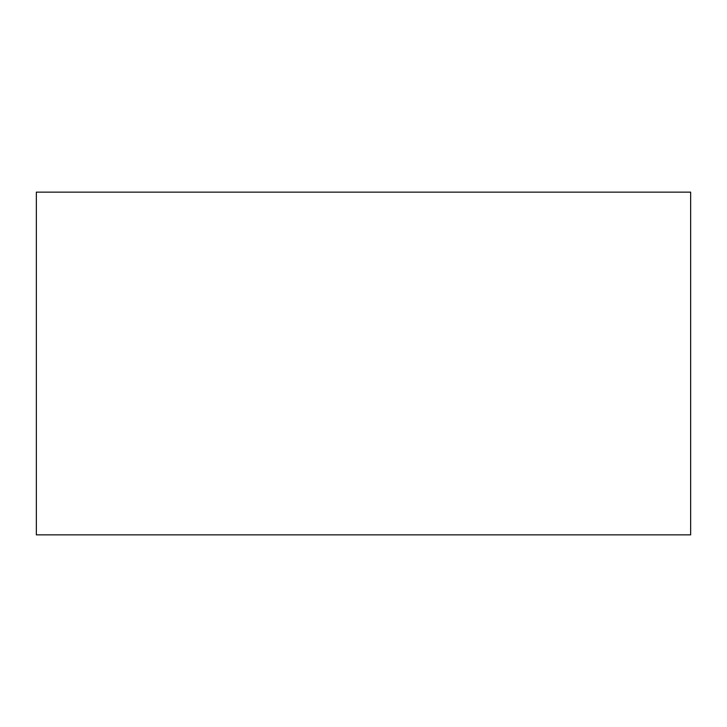 <?xml version="1.0" encoding="UTF-8"?>
<svg xmlns="http://www.w3.org/2000/svg" width="727" height="727" viewBox="0 0 727 727"><rect width="100%" height="100%" fill="white"/><g stroke="black" fill="none" stroke-linecap="round" stroke-linejoin="round"><path stroke-width="1.09" d="M690.65 192.137L36.35 192.137L36.35 534.863L690.65 534.863L690.65 192.137"/></g></svg>
